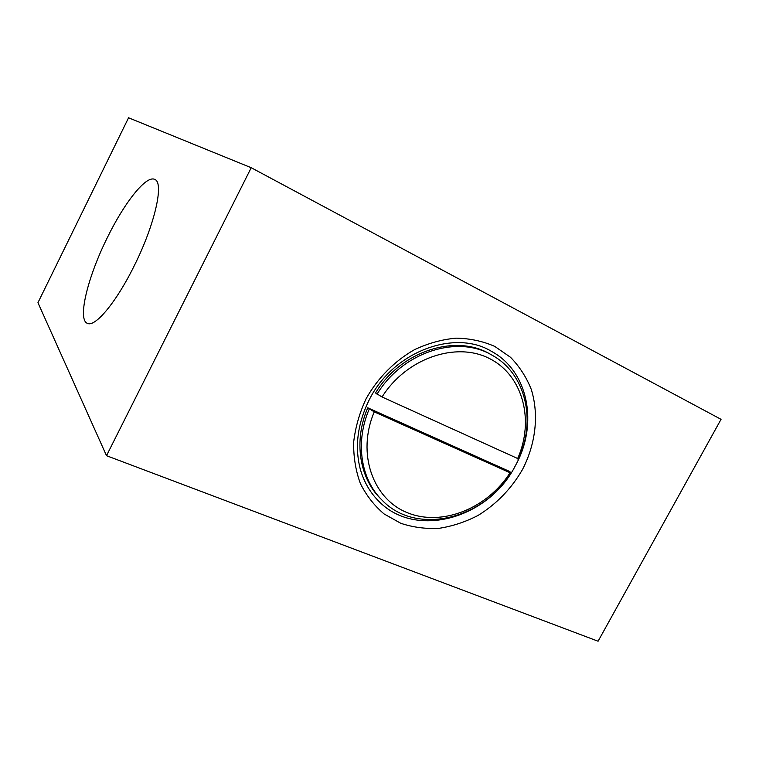 <?xml version="1.0" encoding="UTF-8"?>
<svg xmlns="http://www.w3.org/2000/svg" width="759" height="759" viewBox="0 0 759 759"><rect width="100%" height="100%" fill="white"/><g stroke="black" fill="none" stroke-linecap="round" stroke-linejoin="round"><path stroke-width="1.14" d="M515.437 465.58C488.663 518.843 414.841 539.734 378.01 500.428C369.766 491.974 363.874 481.604 360.335 469.318C354.51 446.804 357.489 423.607 369.291 399.708C393.513 351 455.163 329.008 491.471 351.351C528.681 371.303 538.425 424.566 515.437 465.58M134.058 266.134C154.883 224.768 164.295 182.502 154.798 179.456C146.345 174.76 124.4 202.634 107.436 237.425C88.006 276.248 77.133 319.501 87.361 323.343C94.894 327.66 116.146 302.547 134.058 266.134M106.507 455.694L598.083 641.222L721.05 419.329L251.22 167.72L128.565 117.778L37.95 302.689L106.507 455.694L251.22 167.72M509.28 471.32L367.773 407.801L374.253 411.881L510.057 472.762L511.101 472.667L509.28 471.32M511.101 472.667C482.733 519.811 415.923 535.826 381.948 500.039L380.468 498.549C359.273 477.772 353.504 440.618 367.773 407.801M382.052 396.985L375.525 392.972C400.894 350.943 455.931 333.448 490.314 354.216L492.145 355.24C525.75 373.561 536.452 420.277 518.511 458.901L382.052 396.985C406.34 358.182 456.15 341.237 489.536 358.58C523.198 375.487 534.668 420.704 517.505 458.929M377.043 394.168C402.498 351.996 457.686 334.425 492.145 355.24M381.948 500.039C360.705 479.214 354.937 441.966 369.253 409.044M510.057 472.762C487.382 508.397 442.146 526.822 407.602 512.799C372.878 499.223 356.502 453.512 374.253 411.881M522.486 469.536C511.367 488.711 496.557 504.023 478.047 515.446C465.485 521.945 452.516 526.224 439.148 528.311C425.799 529.032 413.01 527.363 400.78 523.293L384.149 513.985C374.301 505.684 366.379 495.532 360.373 483.521C355.677 470.675 353.438 456.927 353.656 442.26C355.354 427.412 359.51 412.896 366.123 398.712C377.64 378.124 394.576 360.98 414.49 349.671C428.152 343.267 442.013 339.425 456.074 338.153C469.897 338.41 482.79 341.152 494.745 346.398L510.494 357.271C519.45 366.445 526.357 377.119 531.234 389.291C539.146 414.499 535.769 443.806 522.486 469.536"/></g></svg>

